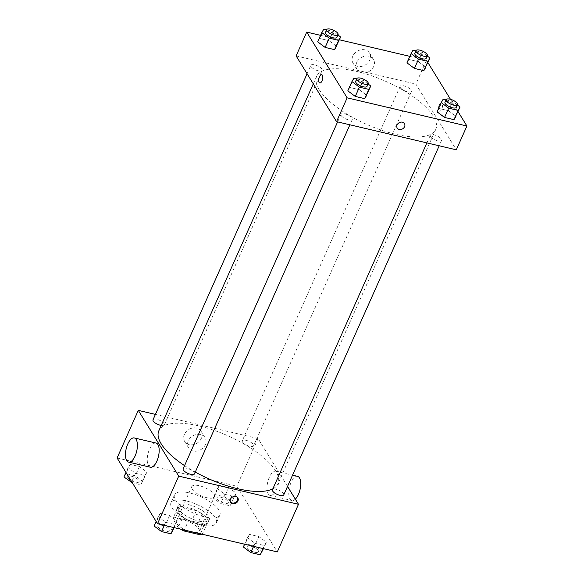 <?xml version="1.0" encoding="UTF-8"?>
<svg xmlns="http://www.w3.org/2000/svg" width="584" height="584" viewBox="0 0 584 584"><rect width="100%" height="100%" fill="white"/><g stroke="black" fill="none" stroke-linecap="round" stroke-linejoin="round"><path stroke-width="0.44" stroke-dasharray="2.92 2.19" d="M192.194 489.158A12.417 4.482 24 0 0 204.035 496.904A12.417 4.482 24 0 0 214.423 496.772A12.417 4.482 24 0 0 204.904 487.625A12.417 4.482 24 0 0 191.734 486.669A12.417 4.482 24 0 0 192.194 489.158M176.879 523.549A12.417 4.482 24 0 0 188.72 531.294A12.417 4.482 24 0 0 199.115 531.155A12.417 4.482 24 0 0 189.588 522.016A12.417 4.482 24 0 0 176.426 521.059A12.417 4.482 24 0 0 176.879 523.549M200.297 533.798L204.597 524.125A16.681 6.022 24 0 0 207.422 522.789L202.035 514.022A16.681 6.022 24 0 0 196.333 510.679L180.361 506.927L175.645 517.504L191.618 521.264A16.681 6.022 24 0 1 197.319 524.607L202.714 533.375A16.681 6.022 24 0 1 201.757 534.141M180.361 506.927A16.681 6.022 24 0 0 177.536 508.262L182.923 517.03L178.215 527.607A16.681 6.022 24 0 0 180.602 529.162M178.215 527.607L172.827 518.84A16.681 6.022 24 0 1 175.645 517.504M204.597 524.125L188.625 520.373L184.325 530.038M177.536 508.262L172.827 518.84M182.923 517.03A16.681 6.022 24 0 0 188.625 520.373M197.531 523.746A17.075 6.161 -156 0 1 176.879 508.584A17.075 6.161 -156 0 1 194.983 509.898A17.075 6.161 -156 0 1 208.079 522.476A17.075 6.161 -156 0 1 197.531 523.746M198.713 521.096A17.075 6.161 24 0 0 209.254 519.826A17.075 6.161 24 0 0 196.166 507.248A17.075 6.161 24 0 0 178.054 505.934A17.075 6.161 24 0 0 178.689 509.358A17.075 6.161 24 0 0 198.713 521.096M196.333 510.679L191.618 521.264M207.422 522.789L202.714 533.375M202.035 514.022L197.319 524.607M171.886 507.759A24.842 8.964 24 0 0 195.567 523.257A24.842 8.964 24 0 0 216.35 522.987A24.842 8.964 24 0 0 197.304 504.693A24.842 8.964 24 0 0 170.966 502.78A24.842 8.964 24 0 0 171.886 507.759M175.419 499.824A24.842 8.964 24 0 0 199.1 515.322A24.842 8.964 24 0 0 219.883 515.051A24.842 8.964 24 0 0 200.838 496.758A24.842 8.964 24 0 0 174.499 494.845A24.842 8.964 24 0 0 175.419 499.824M266.326 542.171L264.369 545.544L254.938 543.324L247.47 537.733L249.426 534.36L258.858 536.579L266.326 542.171L264.369 545.544L254.938 543.324L247.47 537.733L249.426 534.36L258.858 536.579L266.326 542.171L263.442 548.646M236.191 493.159L234.235 496.531L224.803 494.312L217.336 488.72L219.292 485.348L228.716 487.567L236.191 493.159L234.235 496.531L224.803 494.312L217.336 488.72L219.292 485.348L228.716 487.567L236.191 493.159L230.111 505.788L220.679 503.569L213.211 497.977L215.167 494.604L224.599 496.823L232.067 502.415M117.092 457.987L236.856 486.158L277.291 551.902M177.047 521.169L175.09 524.541L165.659 522.322L158.191 516.731L160.147 513.358L169.579 515.577L177.047 521.169L175.09 524.541L165.659 522.322L158.191 516.731L160.147 513.358L169.579 515.577L177.047 521.169L174.163 527.651M146.912 472.157L144.956 475.529L135.524 473.317L128.057 467.726L130.013 464.346L139.437 466.565L146.912 472.157L144.956 475.529L135.524 473.317L128.057 467.726L130.013 464.346L139.437 466.565L146.912 472.157L140.832 484.793L132.349 482.793M184.566 465.623A65.204 23.528 24 0 0 195.282 472.098M272.867 488.823A65.204 23.528 24 0 0 277.955 483.851A65.204 23.528 24 0 0 227.964 435.832A65.204 23.528 24 0 0 158.826 430.809M155.417 414.399L258.055 438.54L287.518 486.45M242.513 442.044A6.212 2.241 24 0 0 248.441 445.921A6.212 2.241 24 0 0 253.631 445.847A6.212 2.241 24 0 0 248.872 441.278A6.212 2.241 24 0 0 242.287 440.796A6.212 2.241 24 0 0 242.513 442.044M283.773 494.86A6.212 2.241 24 0 0 279.013 490.29A6.212 2.241 24 0 0 272.429 489.808M194.494 473.865A6.212 2.241 24 0 0 189.734 469.288A6.212 2.241 24 0 0 183.15 468.813M153.008 419.801A6.212 2.241 -156 0 1 158.206 419.728A6.212 2.241 -156 0 1 164.126 423.604A6.212 2.241 -156 0 1 164.352 424.853A6.212 2.241 -156 0 1 161.213 425.451M258.055 438.54L236.856 486.158M184.398 434.365A9.665 7.979 148.4 0 0 184.639 441.424A9.665 7.979 148.4 0 0 197.056 443.154A9.665 7.979 148.4 0 0 201.108 431.299A9.665 7.979 148.4 0 0 192.596 428.057A9.665 7.979 148.4 0 0 184.398 434.365M268.26 493.896A12.417 5.402 -76.8 0 0 270.129 495.407A12.417 5.402 -76.8 0 0 278.225 484.552A12.417 5.402 -76.8 0 0 275.816 471.23A12.417 5.402 -76.8 0 0 268.414 479.632A12.417 5.402 -76.8 0 0 268.26 493.896M150.365 467.236A12.417 5.402 103.2 0 1 147.956 453.914A12.417 5.402 103.2 0 1 156.052 443.059M297.592 476.347A12.417 5.402 -76.8 0 0 290.182 484.756A12.417 5.402 -76.8 0 0 290.036 499.021A12.417 5.402 -76.8 0 0 291.905 500.532A12.417 5.402 -76.8 0 0 295.329 499.152M188.325 440.752A9.665 7.979 148.4 0 0 188.566 447.811A9.665 7.979 148.4 0 0 200.976 449.541A9.665 7.979 148.4 0 0 205.035 437.679A9.665 7.979 148.4 0 0 196.516 434.445A9.665 7.979 148.4 0 0 188.325 440.752M230.352 501.963A4.27 3.526 -31.6 0 1 230.089 501.605A4.27 3.526 -31.6 0 1 229.979 498.488A4.27 3.526 -31.6 0 1 233.6 495.699A4.27 3.526 -31.6 0 1 237.359 497.13A4.27 3.526 -31.6 0 1 237.564 497.524M319.046 89.418A65.204 23.528 24 0 0 381.221 130.093A65.204 23.528 24 0 0 435.774 129.385A65.204 23.528 24 0 0 385.783 81.366A65.204 23.528 24 0 0 316.645 76.343A65.204 23.528 24 0 0 319.046 89.418M321.945 69.138A6.212 2.241 -156 0 1 322.171 70.387A6.212 2.241 -156 0 1 315.594 69.905A6.212 2.241 -156 0 1 310.827 65.335A6.212 2.241 -156 0 1 316.024 65.262A6.212 2.241 -156 0 1 321.945 69.138M430.474 136.583A6.212 2.241 24 0 0 436.394 140.459A6.212 2.241 24 0 0 441.592 140.394A6.212 2.241 24 0 0 436.832 135.817A6.212 2.241 24 0 0 430.247 135.342A6.212 2.241 24 0 0 430.474 136.583M341.195 115.588A6.212 2.241 24 0 0 347.115 119.465A6.212 2.241 24 0 0 352.313 119.392A6.212 2.241 24 0 0 347.553 114.822A6.212 2.241 24 0 0 340.968 114.34A6.212 2.241 24 0 0 341.195 115.588M400.339 87.578A6.212 2.241 24 0 0 406.26 91.447A6.212 2.241 24 0 0 411.45 91.381A6.212 2.241 24 0 0 406.69 86.812A6.212 2.241 24 0 0 400.106 86.33A6.212 2.241 24 0 0 400.339 87.578M296.11 55.903L415.874 84.074L456.308 149.818M418.341 61.678L425.809 67.27L418.341 61.678L408.909 59.459L418.341 61.678L422.458 52.414L427.218 55.976M406.953 62.831L408.909 59.459L406.953 62.831M359.197 89.688L366.664 95.28L359.197 89.688L349.765 87.469L359.197 89.688L363.321 80.431L368.073 83.986M347.808 90.841L349.765 87.469L347.808 90.841M409.837 56.349L426.473 60.269L427.897 62.576M450.476 99.295L458.031 111.588M320.558 35.354L339.413 39.792M448.476 110.683L455.943 116.274L448.476 110.683L439.044 108.471L448.476 110.683L452.6 101.426L457.352 104.989M437.087 111.843L439.044 108.471L437.087 111.843M329.062 40.676L336.53 46.267L329.062 40.676L319.63 38.456L329.062 40.676L333.179 31.419L337.939 34.974M317.674 41.829L319.63 38.456L317.674 41.829M426.473 60.269L415.874 84.074M352.824 56.093A9.665 7.979 148.4 0 0 353.057 63.152A9.665 7.979 148.4 0 0 365.474 64.882A9.665 7.979 148.4 0 0 369.533 53.02A9.665 7.979 148.4 0 0 361.014 49.786A9.665 7.979 148.4 0 0 352.824 56.093M438.891 110.668A4.27 1.854 -76.8 0 0 439.533 111.186A4.27 1.854 -76.8 0 0 442.314 107.456A4.27 1.854 -76.8 0 0 441.482 102.872A4.27 1.854 -76.8 0 0 438.942 105.762A4.27 1.854 -76.8 0 0 438.891 110.668A4.27 1.854 -76.8 0 0 439.526 111.186A4.27 1.854 -76.8 0 0 442.314 107.449A4.27 1.854 -76.8 0 0 441.482 102.872A4.27 1.854 -76.8 0 0 438.934 105.762A4.27 1.854 -76.8 0 0 438.883 110.668M321.726 74.701L321.718 74.701A4.27 1.854 103.2 0 1 322.368 75.219A4.27 1.854 103.2 0 1 322.317 80.125A4.27 1.854 103.2 0 1 319.769 83.016L319.769 83.016M356.744 62.473A9.665 7.979 148.4 0 0 356.985 69.532A9.665 7.979 148.4 0 0 369.402 71.263A9.665 7.979 148.4 0 0 373.453 59.407A9.665 7.979 148.4 0 0 364.942 56.166A9.665 7.979 148.4 0 0 356.744 62.473M397.2 128.049L397.2 128.057A4.27 3.526 -31.6 0 1 397.098 124.932A4.27 3.526 -31.6 0 1 400.712 122.151A4.27 3.526 -31.6 0 1 404.478 123.582L404.478 123.582M326.617 29.872L333.179 31.419M336.895 37.318A6.212 2.241 24 0 0 332.135 32.748A6.212 2.241 24 0 0 325.551 32.266M323.755 29.2L319.63 38.456M415.896 50.874L422.458 52.414M426.174 58.312A6.212 2.241 24 0 0 421.414 53.743A6.212 2.241 24 0 0 414.83 53.261M413.034 50.195L408.909 59.459M356.751 78.884L363.321 80.431M367.037 86.33A6.212 2.241 24 0 0 362.27 81.753A6.212 2.241 24 0 0 355.685 81.278M353.889 78.212L349.765 87.469M446.03 99.886L452.6 101.426M456.316 107.325A6.212 2.241 24 0 0 451.549 102.755A6.212 2.241 24 0 0 444.964 102.273M443.168 99.207L439.044 108.471M123.932 476.982L125.888 473.609L135.32 475.829L142.788 481.413M127.918 477.916A6.212 2.241 24 0 0 133.838 481.793A6.212 2.241 24 0 0 139.036 481.727A6.212 2.241 24 0 0 134.269 477.15A6.212 2.241 24 0 0 127.684 476.675A6.212 2.241 24 0 0 127.918 477.916M144.956 475.529L140.832 484.793M135.524 473.317L131.743 481.807M128.057 467.726L125.969 472.412M130.013 464.346L125.888 473.609M139.437 466.565L135.32 475.829M127.911 477.938A6.212 2.241 24 0 0 133.831 481.815A6.212 2.241 24 0 0 139.021 481.749A6.212 2.241 24 0 0 134.262 477.172A6.212 2.241 24 0 0 127.677 476.697A6.212 2.241 24 0 0 127.911 477.938M217.197 498.918A6.212 2.241 24 0 0 223.117 502.787A6.212 2.241 24 0 0 228.315 502.722A6.212 2.241 24 0 0 223.548 498.152A6.212 2.241 24 0 0 216.963 497.67A6.212 2.241 24 0 0 217.197 498.918M234.235 496.531L230.111 505.788M224.803 494.312L220.679 503.569M217.336 488.72L213.211 497.977M219.292 485.348L215.167 494.604M228.716 487.567L224.599 496.823M217.182 498.94A6.212 2.241 24 0 0 223.11 502.809A6.212 2.241 24 0 0 228.3 502.744A6.212 2.241 24 0 0 223.541 498.174A6.212 2.241 24 0 0 216.956 497.692A6.212 2.241 24 0 0 217.182 498.94M154.066 525.994L156.03 522.622L165.454 524.834L172.93 530.425M158.052 526.929A6.212 2.241 24 0 0 163.973 530.805A6.212 2.241 24 0 0 169.17 530.739A6.212 2.241 24 0 0 164.411 526.162A6.212 2.241 24 0 0 157.826 525.688A6.212 2.241 24 0 0 158.052 526.929M175.09 524.541L173.755 527.549M165.659 522.322L164.323 525.337M158.191 516.731L156.103 521.424M160.147 513.358L156.03 522.622M169.579 515.577L165.454 524.834M158.045 526.951A6.212 2.241 24 0 0 163.965 530.827A6.212 2.241 24 0 0 169.163 530.754A6.212 2.241 24 0 0 164.403 526.184A6.212 2.241 24 0 0 157.819 525.702A6.212 2.241 24 0 0 158.045 526.951M243.346 546.989L245.309 543.616L254.733 545.836L262.209 551.427M247.331 547.931A6.212 2.241 24 0 0 253.252 551.8A6.212 2.241 24 0 0 258.449 551.734A6.212 2.241 24 0 0 253.69 547.164A6.212 2.241 24 0 0 247.105 546.682A6.212 2.241 24 0 0 247.331 547.931A6.212 2.241 24 0 0 253.244 551.822A6.212 2.241 24 0 0 258.442 551.756A6.212 2.241 24 0 0 253.682 547.179A6.212 2.241 24 0 0 247.098 546.704A6.212 2.241 24 0 0 247.324 547.953M264.369 545.544L263.034 548.551M254.938 543.324L253.602 546.332M247.47 537.733L244.587 544.208M249.426 534.36L245.309 543.616M258.858 536.579L254.733 545.836M199.115 531.155L214.423 496.772M176.426 521.059L191.734 486.669M178.054 505.934L176.879 508.584M209.254 519.826L208.079 522.476M174.499 494.845L170.966 502.78M219.883 515.051L216.35 522.987M270.129 495.407L291.905 500.532M275.816 471.23L292.54 475.164M205.035 437.679L201.108 431.299M188.566 447.811L184.639 441.424M230.089 501.605L230.549 502.357M237.359 497.13L237.827 497.889M316.645 76.343L313.301 83.855M435.774 129.385L277.955 483.851M164.352 424.853L322.171 70.387M307.082 73.745L310.827 65.335M430.247 135.342L426.882 142.898M441.592 140.394L439.183 145.796M340.968 114.34L337.603 121.903M352.313 119.392L349.911 124.793M400.106 86.33L242.287 440.796M411.45 91.381L253.631 445.847M373.453 59.407L369.533 53.02M356.985 69.532L353.057 63.152"/><path stroke-width="0.88" d="M200.297 533.798L199.889 534.71A16.681 6.022 24 0 0 201.757 534.141M199.889 534.71L183.916 530.951A16.681 6.022 24 0 1 180.602 529.162M184.325 530.038L183.916 530.951M287.518 486.45L298.49 504.291L277.291 551.902L157.527 523.731L117.092 457.987L138.291 410.369L155.417 414.399M298.49 504.291L178.726 476.121L157.527 523.731M230.446 499.24A4.27 3.526 -31.6 0 1 234.067 496.458A4.27 3.526 -31.6 0 1 237.827 497.889A4.27 3.526 -31.6 0 1 236.031 503.123A4.27 3.526 -31.6 0 1 230.549 502.357A4.27 3.526 -31.6 0 1 230.446 499.24M313.301 83.855L158.826 430.809A65.204 23.528 24 0 0 161.228 443.884A65.204 23.528 24 0 0 184.566 465.623M195.282 472.098A65.204 23.528 24 0 0 272.867 488.823M178.726 476.121L138.291 410.369M426.882 142.898L272.429 489.808A6.212 2.241 24 0 0 272.655 491.056A6.212 2.241 24 0 0 278.575 494.925A6.212 2.241 24 0 0 283.773 494.86L439.183 145.796M337.603 121.903L183.15 468.813A6.212 2.241 24 0 0 183.376 470.054A6.212 2.241 24 0 0 189.296 473.931A6.212 2.241 24 0 0 194.494 473.865L349.911 124.793M161.213 425.451A6.212 2.241 -156 0 1 155.264 422.984A6.212 2.241 -156 0 1 153.008 419.801L307.082 73.745M134.276 437.942L156.052 443.059A12.417 5.402 103.2 0 1 157.921 444.57A12.417 5.402 103.2 0 1 157.768 458.834A12.417 5.402 103.2 0 1 150.365 467.236L128.589 462.119A12.417 5.402 103.2 0 1 126.18 448.789A12.417 5.402 103.2 0 1 134.276 437.942A12.417 5.402 103.2 0 1 136.145 439.445A12.417 5.402 103.2 0 1 135.992 453.71A12.417 5.402 103.2 0 1 128.589 462.119M295.329 499.152A12.417 5.402 -76.8 0 0 300.607 486.085A12.417 5.402 -76.8 0 0 297.592 476.347L292.54 475.164M237.564 497.524A4.27 3.526 -31.6 0 1 235.571 502.371A4.27 3.526 -31.6 0 1 230.352 501.963M458.031 111.588L466.908 126.013L456.308 149.818L336.545 121.654L296.11 55.903L306.709 32.098L320.558 35.354M466.908 126.013L347.144 97.842L336.545 121.654M397.098 124.939A4.27 3.526 -31.6 0 1 400.719 122.151A4.27 3.526 -31.6 0 1 404.478 123.582A4.27 3.526 -31.6 0 1 402.683 128.816A4.27 3.526 -31.6 0 1 397.2 128.057A4.27 3.526 -31.6 0 1 397.098 124.939M425.809 67.27L423.853 70.642L414.421 68.423L406.953 62.831L414.421 68.423L423.853 70.642L429.934 58.006L427.97 61.378L418.546 59.166L411.07 53.575L413.034 50.195L415.896 50.874M366.664 95.28L364.708 98.652L355.284 96.433L347.808 90.841L355.284 96.433L364.708 98.652L370.789 86.023L368.832 89.396L359.401 87.177L351.933 81.585L353.889 78.212L356.751 78.884M427.897 62.576L450.476 99.295M339.413 39.792L409.837 56.349M347.144 97.842L306.709 32.098M455.943 116.274L453.987 119.654L444.563 117.435L437.087 111.843L444.563 117.435L453.987 119.654L460.068 107.018L458.111 110.391L448.68 108.171L441.212 102.587L443.168 99.207L446.03 99.886M336.53 46.267L334.574 49.64L325.142 47.421L317.674 41.829L325.142 47.421L334.574 49.64L340.654 37.011L338.691 40.384L329.267 38.164L321.791 32.573L323.755 29.2L326.617 29.872M322.361 75.219A4.27 1.854 103.2 0 1 322.31 80.125A4.27 1.854 103.2 0 1 319.769 83.016A4.27 1.854 103.2 0 1 318.937 78.431A4.27 1.854 103.2 0 1 321.718 74.701A4.27 1.854 103.2 0 1 322.361 75.219M319.769 83.016A4.27 1.854 103.2 0 1 318.937 78.439A4.27 1.854 103.2 0 1 321.726 74.701M404.478 123.582A4.27 3.526 -31.6 0 1 402.683 128.816A4.27 3.526 -31.6 0 1 397.2 128.049M337.939 34.974L340.654 37.011M326.726 29.623L325.551 32.266A6.212 2.241 24 0 0 325.777 33.514A6.212 2.241 24 0 0 331.697 37.383A6.212 2.241 24 0 0 336.895 37.318L338.078 34.675A6.212 2.241 24 0 0 333.311 30.098A6.212 2.241 24 0 0 326.726 29.623A6.212 2.241 24 0 0 326.96 30.864A6.212 2.241 24 0 0 332.88 34.741A6.212 2.241 24 0 0 338.078 34.675M338.691 40.384L334.574 49.64M329.267 38.164L325.142 47.421M321.791 32.573L317.674 41.829M427.218 55.976L429.934 58.006M416.005 50.618L414.83 53.261A6.212 2.241 24 0 0 415.056 54.509A6.212 2.241 24 0 0 420.976 58.385A6.212 2.241 24 0 0 426.174 58.312L427.349 55.67A6.212 2.241 24 0 0 422.59 51.1A6.212 2.241 24 0 0 416.005 50.618A6.212 2.241 24 0 0 416.239 51.866A6.212 2.241 24 0 0 422.159 55.735A6.212 2.241 24 0 0 427.349 55.67M427.97 61.378L423.853 70.642M418.546 59.166L414.421 68.423M411.07 53.575L406.953 62.831M368.073 83.986L370.789 86.023M356.868 78.628L355.685 81.278A6.212 2.241 24 0 0 355.919 82.519A6.212 2.241 24 0 0 361.839 86.395A6.212 2.241 24 0 0 367.037 86.33L368.212 83.68A6.212 2.241 24 0 0 363.452 79.11A6.212 2.241 24 0 0 356.868 78.628A6.212 2.241 24 0 0 357.094 79.877A6.212 2.241 24 0 0 363.014 83.753A6.212 2.241 24 0 0 368.212 83.68M368.832 89.396L364.708 98.652M359.401 87.177L355.284 96.433M351.933 81.585L347.808 90.841M457.352 104.989L460.068 107.018M446.147 99.63L444.964 102.273A6.212 2.241 24 0 0 445.198 103.521A6.212 2.241 24 0 0 451.118 107.398A6.212 2.241 24 0 0 456.316 107.325L457.491 104.682A6.212 2.241 24 0 0 452.731 100.105A6.212 2.241 24 0 0 446.147 99.63A6.212 2.241 24 0 0 446.373 100.879A6.212 2.241 24 0 0 452.293 104.748A6.212 2.241 24 0 0 457.491 104.682M458.111 110.391L453.987 119.654M448.68 108.171L444.563 117.435M441.212 102.587L437.087 111.843M132.349 482.793L123.932 476.982L125.969 472.412M131.743 481.807L131.4 482.574M174.163 527.651L170.966 533.805L161.542 531.586L154.066 525.994L156.103 521.424M173.755 527.549L170.966 533.805M164.323 525.337L161.542 531.586M263.442 548.646L260.245 554.8L250.821 552.581L243.346 546.989L244.587 544.208M263.034 548.551L260.245 554.8M253.602 546.332L250.821 552.581"/></g></svg>
